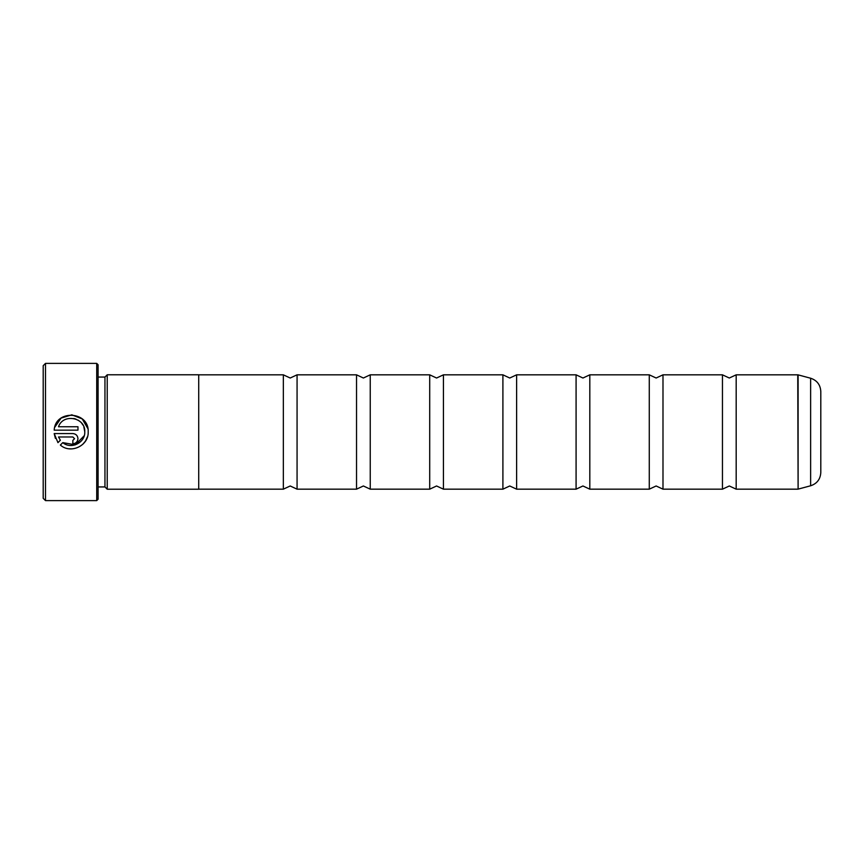 <?xml version="1.0" encoding="UTF-8"?>
<svg xmlns="http://www.w3.org/2000/svg" width="864" height="864" viewBox="0 0 864 864"><rect width="100%" height="100%" fill="white"/><g stroke="black" fill="none" stroke-linecap="round" stroke-linejoin="round"><path stroke-width="1.3" d="M283.338 432L283.338 374.825L290.207 378.022L297.065 374.825L297.065 489.175L290.207 485.978L283.338 489.175L283.338 432M356.53 432L356.53 374.825L363.388 378.022L370.246 374.825L370.246 489.175L363.388 485.978L356.53 489.175L356.53 432M502.902 432L502.902 374.825L509.76 378.022L516.618 374.825L516.618 489.175L509.76 485.978L502.902 489.175L502.902 432M576.083 432L576.083 374.825L582.941 378.022L589.81 374.825L589.81 489.175L582.941 485.978L576.083 489.175L576.083 432M649.274 432L649.274 374.825L656.132 378.022L662.99 374.825L662.99 489.175L656.132 485.978L649.274 489.175L649.274 432M722.455 432L722.455 374.825L729.313 378.022L736.182 374.825L736.182 489.175L729.313 485.978L722.455 489.175L722.455 432M429.71 432L429.71 374.825L436.579 378.022L443.437 374.825L443.437 489.175L436.579 485.978L429.71 489.175L429.71 432M107.233 489.218L198.72 489.218L198.72 374.782L107.233 374.782L107.233 489.218L104.954 486.94L104.954 377.06L107.233 374.782M96.714 363.388L98.086 364.759L98.086 499.241L96.714 500.612L96.714 363.388L45.49 363.388L45.49 500.612L43.2 498.323L43.2 365.677L45.49 363.388M88.193 431.86L88.193 431.86C89.273 410.94 55.199 409.255 54.184 430.153L77.965 430.153L77.965 426.751L58.504 426.751C63.126 413.057 85.622 417.388 84.78 431.86L83.862 426.946M54.713 427.324L61.074 418.111L71.809 414.828L82.253 418.932L87.88 428.609M84.78 432C85.212 442.832 71.032 449.701 62.791 442.638L75.352 444.83L84.229 435.715M77.965 438.685C77.663 435.586 75.967 433.879 72.846 433.566C75.967 433.879 77.663 435.575 77.965 438.685C77.674 441.774 75.967 443.48 72.846 443.794L72.846 440.381L74.552 438.685L72.846 436.979L74.552 438.685M87.48 436.73L85.514 441.04M85.482 441.083L82.728 444.366M71.464 448.902L69.077 448.783M810.626 378.227C816.998 380.354 820.39 384.772 820.8 391.478L820.8 472.522C820.39 479.228 816.998 483.646 810.626 485.773L810.626 378.227L798.109 374.868L798.109 489.132L810.626 485.773M58.504 436.979L60.372 440.219L58.504 436.979L72.846 436.979M77.576 440.629L76.475 442.292M55.404 438.394L54.184 433.566L57.953 442.649L60.372 440.219M82.998 425.11L81.637 423.144M80.017 421.513L78.095 420.131M75.935 419.094L73.753 418.478M72.846 433.566L54.184 433.566M62.791 442.638L60.361 445.057C70.567 454.291 88.798 445.759 88.193 432M798.109 489.132L797.753 374.825L736.182 374.825M283.338 374.825L198.72 374.825M104.954 377.06L98.086 377.06M502.902 374.825L443.437 374.825M576.083 374.825L516.618 374.825M649.274 374.825L589.81 374.825M722.455 374.825L662.99 374.825M429.71 374.825L370.246 374.825M356.53 374.825L297.065 374.825M356.53 489.175L297.065 489.175M429.71 489.175L370.246 489.175M797.753 489.175L736.182 489.175M722.455 489.175L662.99 489.175M649.274 489.175L589.81 489.175M576.083 489.175L516.618 489.175M502.902 489.175L443.437 489.175M96.714 500.612L45.49 500.612M104.954 486.94L98.086 486.94M283.338 489.175L198.72 489.175"/></g></svg>

